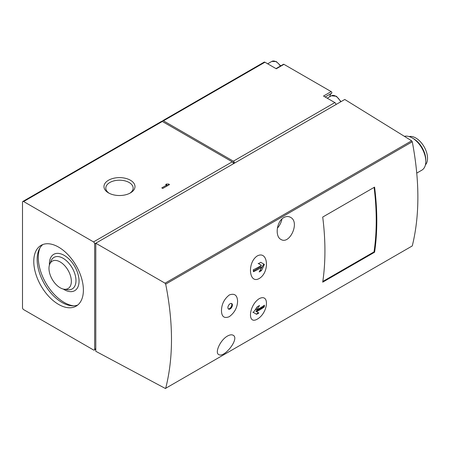 <?xml version="1.0" encoding="UTF-8"?>
<svg xmlns="http://www.w3.org/2000/svg" width="450" height="450" viewBox="0 0 450 450"><rect width="100%" height="100%" fill="white"/><g stroke="black" fill="none" stroke-linecap="round" stroke-linejoin="round"><path stroke-width="0.67" d="M221.473 310.624C221.602 316.676 224.201 318.701 229.258 316.693C234.529 312.772 237.302 307.654 237.594 301.343C237.33 295.2 234.574 293.074 229.326 294.964C224.229 298.991 221.614 304.211 221.473 310.624M230.158 308.936A3.189 1.839 -60 0 1 228.561 309.094A3.189 1.839 -60 0 1 228.561 305.409A3.189 1.839 -60 0 1 231.75 303.57A3.189 1.839 -60 0 1 232.239 306.124A3.189 1.839 -60 0 1 230.158 308.936M322.712 282.167A255.156 147.313 -120 0 0 322.712 217.063L374.586 187.116A255.156 147.313 -120 0 1 374.586 252.219L322.712 282.167M257.327 319.118C268.166 312.969 270.023 293.04 259.222 298.665C248.889 305.196 247.056 325.17 257.327 319.118M257.327 255.909C247.072 262.401 248.878 284.439 259.183 278.533C270.011 272.289 268.189 250.2 257.327 255.909M94.669 243.861A1.597 0.922 -120 0 0 93.538 241.909L23.625 201.544A1.597 0.922 -120 0 0 22.832 201.465A1.597 0.922 -120 0 0 22.5 202.196L22.5 307.665A1.597 0.922 -120 0 0 23.625 309.617L93.538 349.982A1.597 0.922 -120 0 0 94.337 350.061A1.597 0.922 -120 0 0 94.669 349.329L94.669 243.861L344.779 99.467L411.643 140.811L412.273 141.773C419.738 180.956 419.738 215.679 412.273 245.931L165.69 388.294C173.419 357.885 173.419 323.168 165.69 284.136L165.037 283.185L95.794 243.214L95.794 351.287L165.51 388.553M283.854 217.547C286.206 216.276 288.399 216.197 290.441 217.299C300.291 221.968 289.648 245.171 280.884 239.406C274.832 236.458 276.497 221.428 283.854 217.547M227.492 336.043C229.815 334.761 231.677 334.485 233.078 335.222C240.036 338.332 224.201 358.408 218.717 354.555C214.599 352.822 220.247 339.998 227.492 336.043M325.147 96.986L331.684 93.212A0.956 0.551 -120 0 0 331.802 92.441A0.956 0.551 -120 0 0 331.183 91.614L283.95 64.344A0.956 0.551 -120 0 0 283.466 64.299L276.002 68.608M331.684 93.212A10.845 6.261 -120 0 0 329.76 96.705M416.773 173.093L421.847 170.162A19.136 11.047 -120 0 0 425.807 161.404A19.136 11.047 -120 0 0 412.279 137.964A19.136 11.047 -120 0 0 404.409 136.339M425.43 164.852A16.582 9.574 -120 0 0 424.108 146.762A16.582 9.574 -120 0 0 409.101 136.569M425.807 161.404L425.807 159.919A17.319 10.001 -120 0 0 413.561 138.707L412.279 137.964M264.943 62.224L163.451 120.819A1.597 0.922 -120 0 0 162.658 120.741L264.144 62.145A1.597 0.922 -120 0 1 264.943 62.224L276.278 68.771L283.95 64.344M163.451 120.819L233.364 161.184A1.597 0.922 -120 0 1 234.495 163.136L232.245 161.837M331.183 91.614L323.516 96.041L334.856 102.589L233.364 161.184M162.658 120.741A1.597 0.922 -120 0 0 162.326 121.472A1.597 0.922 -120 0 0 161.528 121.388L22.832 201.465M233.364 163.789A1.597 0.922 -120 0 0 232.239 161.831L93.538 241.909M23.625 201.544L162.326 121.472L232.239 161.831M169.521 184.556L168.553 183.994A2.734 1.581 0 0 1 166.618 183.994L165.656 184.556L166.618 185.113L161.786 187.903L162.754 188.46L169.521 184.556M130.444 180.242A15.514 8.955 180 0 1 130.444 192.904A15.514 8.955 180 0 1 108.506 192.904A15.514 8.955 180 0 1 108.506 180.242A15.514 8.955 180 0 1 130.444 180.242M335.981 104.541A1.597 0.922 -120 0 0 334.856 102.589M58.584 304.408A35.083 20.256 -120 0 0 76.123 306.146A35.083 20.256 -120 0 0 76.129 265.635A35.083 20.256 -120 0 0 41.04 245.379A35.083 20.256 -120 0 0 35.663 273.493A35.083 20.256 -120 0 0 58.584 304.408M277.369 228.189A11.959 6.907 120 0 0 281.964 218.964M264.369 264.392A68.889 56.244 120 0 1 261.428 270.613A68.867 39.758 180 0 1 259.217 271.941A68.873 56.233 -60 0 0 261.636 267.266A68.659 39.639 180 0 1 253.412 271.727A68.445 39.516 -120 0 0 253.254 269.786A68.439 39.51 0 0 0 261.478 265.331L258.536 263.632A67.905 39.206 0 0 0 260.747 262.305L264.369 264.392L260.747 262.305M264.285 306.934A68.439 39.51 180 0 1 256.562 311.681L258.874 313.02A67.905 39.206 180 0 1 256.573 314.291L253.339 312.424A68.889 56.244 -60 0 0 257.254 306.771A68.867 39.758 0 0 0 259.554 305.494A68.873 56.239 120 0 1 256.719 309.926A68.659 39.639 0 0 0 264.442 305.179A68.451 39.521 60 0 1 264.285 306.934L263.812 306.664L263.812 305.629M260.207 270.113L263.812 264.071M260.387 270.011L261.428 270.613M258.131 263.396L260.758 264.909M253.361 271.029L260.758 266.76L261.636 267.266M252.787 312.103L256.213 314.083L258.469 312.784L255.842 311.265L263.812 306.664M255.842 311.265L256.562 311.681M257.423 306.681L255.842 309.414L256.719 309.926M258.469 312.784L258.874 313.02M228.291 308.874A3.189 1.839 120 0 0 229.556 308.588A3.189 1.839 120 0 0 231.547 306.056A3.189 1.839 120 0 0 231.424 303.446M109.204 193.286A13.658 7.886 180 0 1 105.817 188.083A13.658 7.886 180 0 1 114.249 180.799A13.658 7.886 180 0 1 129.133 182.509A13.658 7.886 180 0 1 133.138 188.083A13.658 7.886 180 0 1 129.752 193.286M168.553 185.113L168.553 183.994M166.618 186.227L166.618 183.994M166.618 185.299A2.734 1.581 0 0 0 168.103 185.372M60.165 287.769A15.823 9.135 -120 0 0 64.153 289.226A15.823 9.135 -120 0 0 68.074 270.287A15.823 9.135 -120 0 0 49.714 264.212A15.823 9.135 -120 0 0 60.165 287.769M40.005 247.815A36.681 21.178 -120 0 0 64.221 302.456A36.681 21.178 -120 0 0 73.502 305.831M42.818 244.547A35.083 20.256 -120 0 0 39.532 273.088A35.083 20.256 -120 0 0 61.965 302.456A35.083 20.256 -120 0 0 77.737 305.032M322.819 281.458L374.023 251.893A255.156 147.313 -120 0 0 374.096 187.397M374.023 251.893L374.586 252.219M412.273 245.931L165.69 388.294M412.273 141.773L165.69 284.136M95.794 348.683L94.669 349.329M411.643 140.811L165.037 283.185M280.373 66.082A8.769 5.062 -120 0 0 271.834 61.402L267.671 63.804M340.667 101.835A8.769 5.062 -120 0 0 331.369 95.777L327.212 98.179M64.153 289.226L67.691 289.71A18.214 10.519 -120 0 0 72.203 267.902A18.214 10.519 -120 0 0 51.064 260.904L49.714 264.212M63.281 289.058A20.976 12.111 -120 0 0 64.221 289.637A20.976 12.111 -120 0 0 79.054 280.71A20.976 12.111 -120 0 0 63.596 255.032A20.976 12.111 -120 0 0 49.421 265.05M95.794 349.223L94.337 350.061M280.727 65.88L276.317 61.583L271.834 61.402M341.016 101.633L336.426 96.278L331.369 95.777"/></g></svg>
